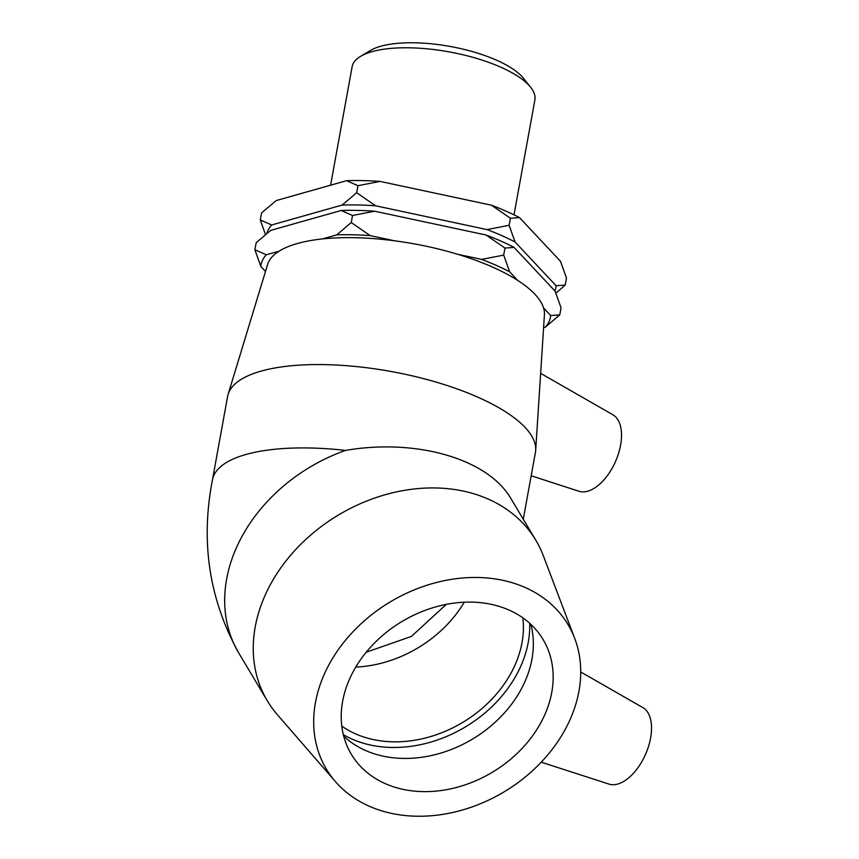 <?xml version="1.0" encoding="UTF-8"?>
<svg xmlns="http://www.w3.org/2000/svg" width="859" height="859" viewBox="0 0 859 859"><rect width="100%" height="100%" fill="white"/><g stroke="black" fill="none" stroke-linecap="round" stroke-linejoin="round"><path stroke-width="1.29" d="M530.626 87.264L523.475 78.287A83.591 28.744 -169.7 0 0 450.202 46.461A83.591 28.744 -169.7 0 0 370.422 50.477L360.565 56.361A92.879 31.944 10.3 0 1 449.214 51.894A92.879 31.944 10.3 0 1 530.626 87.264A92.879 31.944 10.3 0 1 534.889 99.934L514.004 214.836M330.597 185.2L352.126 66.712A92.879 31.944 10.3 0 1 360.565 56.361M566.478 278.037L565.201 285.091L556.084 285.714L515.078 242.013L509.108 225.294L510.396 218.25L519.512 217.617L560.508 261.329L566.478 278.037M555.902 293.187L565.201 285.091M509.108 225.294L487.032 229.589L375.598 205.784L356.668 192.738L342.129 205.065L271.691 224.972L260.309 219.968L265.474 234.625M260.309 219.968L261.587 212.925L276.126 200.587L346.564 180.68L357.945 185.694L380.022 181.399L491.466 205.204L510.396 218.25M279.121 251.15L266.279 254.779L254.898 249.776L260.857 266.483L265.495 271.423M254.898 249.776L256.175 242.732L270.703 230.395L341.152 210.487L352.534 215.502L374.61 211.207L486.054 235.012L504.974 248.058L514.09 247.424L555.097 291.137L561.067 307.844L559.778 314.888L550.662 315.521L543.554 307.952M356.668 192.738L357.945 185.694M517.762 280.453L509.666 271.82L503.696 255.102L504.974 248.058M503.696 255.102L481.62 259.397L457.675 254.285M394.388 240.767L370.175 235.591L351.256 222.545L352.534 215.502M351.256 222.545L336.717 234.872L322.329 238.942M543.586 327.698L545.25 327.225L559.778 314.888M481.62 259.397A147.039 50.574 10.3 0 1 509.666 271.82M336.717 234.872A147.039 50.574 10.3 0 1 370.175 235.591M260.857 266.483A147.039 50.574 10.3 0 1 266.279 254.779M550.662 315.521A147.039 50.574 10.3 0 1 545.25 327.225M374.61 211.207A147.039 50.574 -169.7 0 0 341.152 210.487M514.09 247.424A147.039 50.574 -169.7 0 0 486.054 235.012M380.022 181.399A147.039 50.574 -169.7 0 0 346.564 180.68M519.512 217.617A147.039 50.574 -169.7 0 0 491.466 205.204M342.129 205.065A147.039 50.574 10.3 0 1 375.598 205.784M266.816 233.508A147.039 50.574 10.3 0 1 271.691 224.972M487.032 229.589A147.039 50.574 10.3 0 1 515.078 242.013M556.084 285.714A147.039 50.574 10.3 0 1 554.871 290.89M464.279 602.234A111.734 87.876 -30.9 0 1 355.766 667.078M366.202 652.228L411.375 636.444L446.251 604.392M522.863 617.868A111.734 87.876 -30.9 0 1 470.56 717.351A111.734 87.876 -30.9 0 1 355.519 733.844A111.734 87.876 -30.9 0 1 341.775 726.091M541.245 762.169L608.999 784.106A41.898 22.624 -66.1 0 0 638.054 767.559A41.898 22.624 -66.1 0 0 642.876 707.601L580.727 671.963M335.375 781.55L277.36 714.688A156.424 123.02 -30.9 0 1 267.332 700.837A156.424 123.02 -30.9 0 1 338.5 514.981A156.424 123.02 -30.9 0 1 535.887 540.343A156.424 123.02 -30.9 0 1 543.328 555.741L574.746 638.495A140.79 110.725 -30.9 0 1 555.548 744.85A140.79 110.725 -30.9 0 1 335.375 781.55A140.79 110.725 -30.9 0 1 390.394 601.815A140.79 110.725 -30.9 0 1 574.746 638.495M238.727 652.969A156.424 123.02 -30.9 0 1 345.619 450.395C416.862 438.154 488.374 459.093 511.084 498.843L535.887 540.343M529.692 623.301A118.381 93.105 -30.9 0 1 508.571 687.447A118.381 93.105 -30.9 0 1 343.332 734.67M530.841 624.353A111.734 87.876 -30.9 0 1 531.904 628.917A111.734 87.876 -30.9 0 1 513.36 701.771A111.734 87.876 -30.9 0 1 347.229 739.277A111.734 87.876 -30.9 0 1 343.718 736.184M533.192 734.95A111.734 87.876 -30.9 0 1 351.277 754.181A111.734 87.876 -30.9 0 1 361.199 658.778A111.734 87.876 -30.9 0 1 543.103 639.536A111.734 87.876 -30.9 0 1 533.192 734.95M531.173 475.768L578.998 491.262A41.898 22.624 -66.1 0 0 620.885 443.373A41.898 22.624 -66.1 0 0 612.875 414.757L540.644 373.343M523.271 519.233L535.425 452.392A156.424 53.806 -169.7 0 0 535.683 450.266A156.424 53.806 -169.7 0 0 391.135 371.496A156.424 53.806 -169.7 0 0 228.107 394.367A156.424 53.806 -169.7 0 0 227.603 396.461L212.463 479.816A156.424 53.806 -169.7 0 1 345.619 450.395M535.683 450.266L544.423 314.781A140.79 48.415 -169.7 0 0 414.328 243.881A140.79 48.415 -169.7 0 0 267.611 264.465L228.107 394.367M267.332 700.837L238.748 653.001C209.156 599.389 200.394 541.653 212.463 479.816"/></g></svg>
